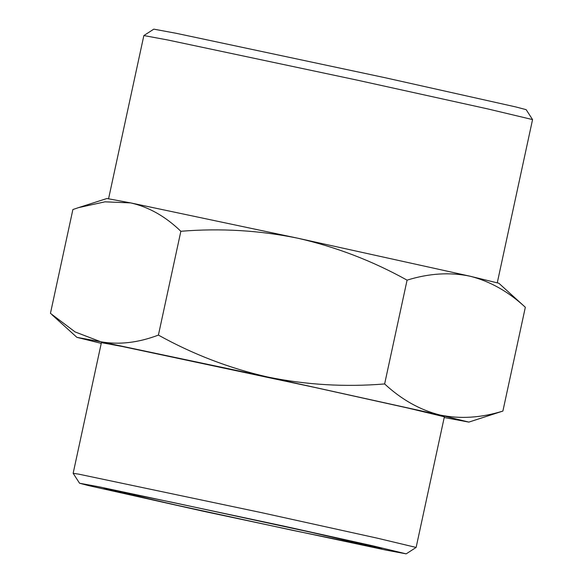 <?xml version="1.0" encoding="UTF-8"?>
<svg xmlns="http://www.w3.org/2000/svg" width="583" height="583" viewBox="0 0 583 583"><rect width="100%" height="100%" fill="white"/><g stroke="black" fill="none" stroke-linecap="round" stroke-linejoin="round"><path stroke-width="0.87" d="M176.642 505.191L292.054 530.209L381.69 548.537L309.099 531.871L172.437 502.342L104.051 488.51L176.642 505.191M99.336 486.871L79.55 483.227L88.674 485.624L203.161 511.218L386.405 550.184L406.183 553.85L372.493 545.754L283.797 526.106L99.336 486.871M79.55 483.227L73.152 473.301L78.829 474.168L261.556 512.654L377.514 538.218L416.124 547.444L406.183 553.85M101.398 342.644L122.175 346.47L315.214 387.527L408.377 408.158L444.37 416.794M444.21 417.515L468.849 422.099L439.983 415.016L267.743 377.026L100.64 341.725L76.912 337.36L101.238 343.365M158.408 335.094L180.854 231.283C165.499 216.431 148.767 206.972 130.658 202.906L104.991 201.827L78.545 207.621L72.89 209.537L50.444 313.348L75.127 331.946L100.64 341.725C118.925 344.99 138.186 342.775 158.408 335.094C193.017 354.326 229.462 368.303 267.743 377.026C306.119 384.875 345.085 387.185 384.634 383.949C401.563 399.625 420.015 409.98 439.983 415.016C460.082 419.184 481.055 417.865 502.896 411.066L468.849 422.099M176.343 33.326L385.239 77.75L515.751 106.922L526.158 109.655L532.556 119.588L487.876 108.941L356.417 79.966L167.401 39.906L143.855 35.563L153.795 29.15L176.343 33.326M384.634 383.949L407.08 280.146C372.479 260.914 336.034 246.937 297.753 238.207C259.377 230.365 220.41 228.055 180.854 231.283M502.896 411.066L525.334 307.263C508.405 291.587 489.96 281.232 469.993 276.196C449.887 272.028 428.913 273.347 407.08 280.146M78.545 207.621L106.937 198.504L130.658 202.906L297.753 238.207L469.993 276.196L498.866 283.243L525.334 307.263M444.37 416.787L416.124 547.444M73.152 473.287L101.398 342.636M52.018 314.791L76.912 337.36M108.547 198.876L143.855 35.563M532.556 119.602L497.248 282.915"/></g></svg>

